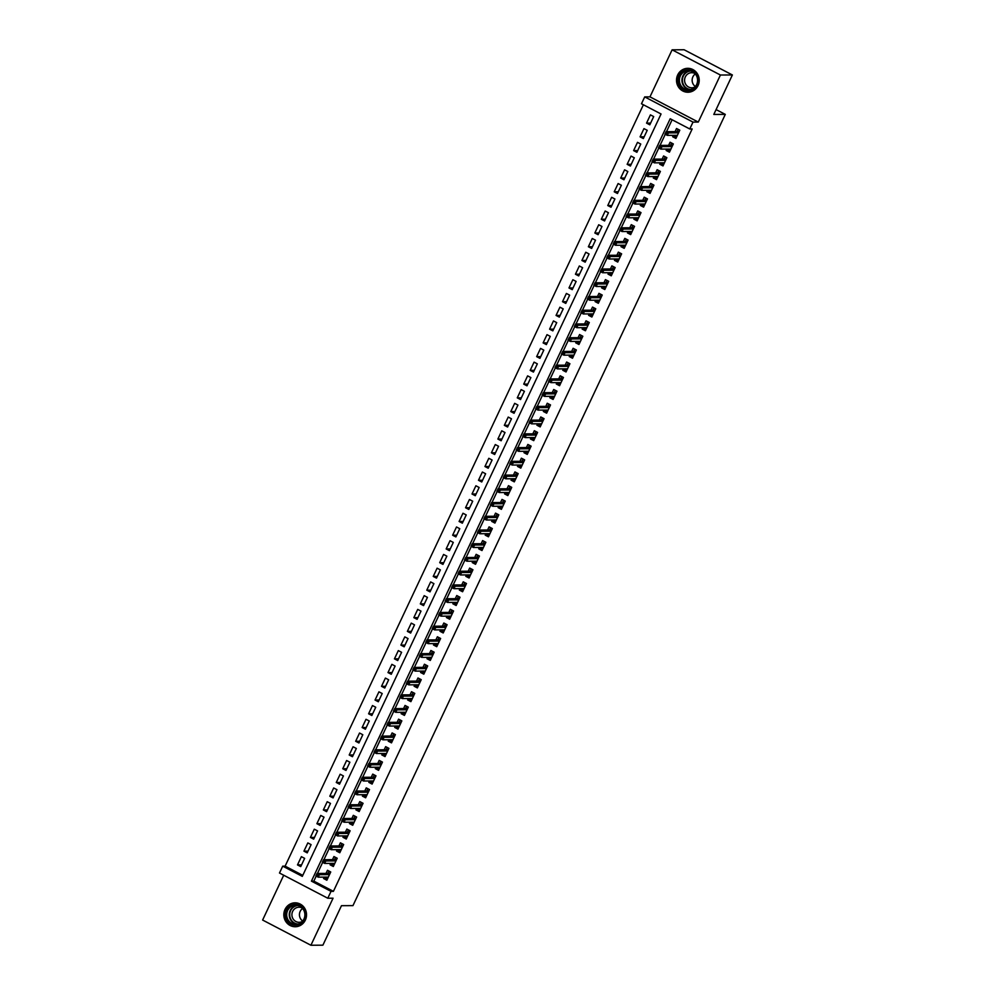 <?xml version="1.0" encoding="UTF-8"?>
<svg xmlns="http://www.w3.org/2000/svg" width="995" height="995" viewBox="0 0 995 995"><rect width="100%" height="100%" fill="white"/><g stroke="black" fill="none" stroke-linecap="round" stroke-linejoin="round"><path stroke-width="1.49" d="M677.682 74.961A11.965 11.368 -90.3 0 0 687.931 92.236A11.965 11.368 -90.3 0 0 698.042 85.595A11.965 11.368 -90.3 0 0 687.794 68.319A11.965 11.368 -90.3 0 0 677.682 74.961M284.993 909.48A11.965 11.368 -90.3 0 0 295.241 926.743A11.965 11.368 -90.3 0 0 305.353 920.101A11.965 11.368 -90.3 0 0 295.105 902.826A11.965 11.368 -90.3 0 0 284.993 909.48M641.476 103.766L644.71 96.901L693.005 122.099L689.771 128.977L670.195 118.753L311.435 881.147L331.024 891.358L327.79 898.236L279.495 873.025L282.717 866.16L302.306 876.371L661.053 113.99L641.476 103.766M649.971 96.863L698.279 122.074L720.417 75.023L732.382 74.961L684.087 49.75L672.11 49.825L649.971 96.863L644.71 96.901M283.712 875.227L262.618 920.039L310.913 945.25L333.051 898.199L327.79 898.236M643.392 104.761L285.117 866.147L282.717 866.16M720.417 75.023L672.11 49.825M732.382 74.961L713.801 114.45L725.293 114.388L352.964 905.624L341.472 905.686L322.89 945.175L310.913 945.25M673.317 135.345L672.657 136.738L675.916 138.442L679.796 130.196L676.538 128.504L675.058 131.626M666.849 149.076L666.19 150.481L669.448 152.185L673.329 143.939L670.07 142.235L668.603 145.357M660.381 162.819L659.722 164.212L662.993 165.916L666.861 157.67L663.603 155.966L662.135 159.1M653.926 176.55L653.267 177.956L656.526 179.66L660.406 171.414L657.135 169.71L655.668 172.832M647.459 190.294L646.8 191.687L650.058 193.391L653.939 185.145L650.68 183.441L649.2 186.575M640.991 204.025L640.332 205.43L643.591 207.122L647.471 198.888L644.213 197.184L642.745 200.306M634.524 217.756L633.865 219.161L637.136 220.865L641.016 212.619L637.745 210.915L636.278 214.049M628.069 231.499L627.41 232.892L630.668 234.596L634.549 226.362L631.278 224.659L629.81 227.78M621.601 245.23L620.942 246.636L624.201 248.34L628.081 240.093L624.823 238.39L623.343 241.524M615.134 258.974L614.475 260.367L617.746 262.071L621.614 253.837L618.355 252.133L616.888 255.255M608.666 272.705L608.007 274.11L611.278 275.814L615.159 267.568L611.888 265.864L610.42 268.998M602.211 286.448L601.552 287.841L604.811 289.545L608.691 281.311L605.433 279.607L603.953 282.729M595.744 300.179L595.085 301.584L598.343 303.288L602.224 295.042L598.965 293.338L597.497 296.46M589.276 313.922L588.617 315.315L591.888 317.019L595.769 308.786L592.498 307.082L591.03 310.204M582.821 327.653L582.162 329.059L585.421 330.763L589.301 322.517L586.03 320.813L584.562 323.935M576.354 341.397L575.695 342.79L578.953 344.494L582.834 336.248L579.575 334.544L578.095 337.678M569.886 355.128L569.227 356.533L572.498 358.237L576.366 349.991L573.108 348.287L571.64 351.409M563.419 368.871L562.76 370.264L566.031 371.968L569.911 363.722L566.64 362.018L565.172 365.153M556.964 382.602L556.304 384.008L559.563 385.712L563.444 377.466L560.185 375.762L558.705 378.884M550.496 396.333L549.837 397.739L553.096 399.443L556.976 391.197L553.717 389.493L552.25 392.627M544.029 410.077L543.369 411.47L546.641 413.174L550.521 404.94L547.25 403.236L545.782 406.358M537.574 423.808L536.914 425.213L540.173 426.917L544.054 418.671L540.783 416.967L539.315 420.101M531.106 437.551L530.447 438.944L533.706 440.648L537.586 432.415L534.327 430.711L532.847 433.832M524.639 451.282L523.979 452.688L527.25 454.392L531.119 446.146L527.86 444.442L526.392 447.576M518.171 465.026L517.512 466.419L520.783 468.123L524.663 459.889L521.392 458.185L519.925 461.307M511.716 478.757L511.057 480.162L514.315 481.866L518.196 473.62L514.937 471.916L513.457 475.05M505.249 492.5L504.589 493.893L507.848 495.597L511.728 487.363L508.47 485.659L507.002 488.781M498.781 506.231L498.122 507.637L501.393 509.34L505.261 501.094L502.002 499.39L500.535 502.512M492.314 519.975L491.667 521.368L494.925 523.072L498.806 514.825L495.535 513.134L494.067 516.256M485.858 533.706L485.199 535.111L488.458 536.815L492.338 528.569L489.08 526.865L487.6 529.987M479.391 547.449L478.732 548.842L481.99 550.546L485.871 542.3L482.612 540.596L481.145 543.73M472.923 561.18L472.264 562.585L475.535 564.289L479.416 556.043L476.145 554.339L474.677 557.461M466.468 574.923L465.809 576.316L469.068 578.02L472.948 569.774L469.677 568.07L468.21 571.205M460.001 588.654L459.342 590.06L462.6 591.751L466.481 583.518L463.222 581.814L461.742 584.936M453.533 602.385L452.874 603.791L456.145 605.495L460.013 597.249L456.755 595.545L455.287 598.679M447.066 616.129L446.407 617.522L449.678 619.226L453.558 610.992L450.287 609.288L448.82 612.41M440.611 629.86L439.952 631.265L443.21 632.969L447.091 624.723L443.832 623.019L442.352 626.154M434.143 643.603L433.484 644.996L436.743 646.7L440.623 638.467L437.365 636.763L435.897 639.885M427.676 657.334L427.017 658.74L430.288 660.444L434.168 652.198L430.897 650.494L429.43 653.628M421.221 671.078L420.562 672.471L423.82 674.175L427.701 665.941L424.43 664.237L422.962 667.359M414.753 684.809L414.094 686.214L417.353 687.918L421.233 679.672L417.975 677.968L416.495 681.09M408.286 698.552L407.627 699.945L410.898 701.649L414.766 693.403L411.507 691.712L410.039 694.833M401.818 712.283L401.159 713.689L404.43 715.393L408.311 707.146L405.04 705.443L403.572 708.564M395.363 726.027L394.704 727.42L397.963 729.124L401.843 720.877L398.585 719.174L397.104 722.308M388.896 739.758L388.237 741.163L391.495 742.867L395.376 734.621L392.117 732.917L390.649 736.039M382.428 753.501L381.769 754.894L385.04 756.598L388.908 748.352L385.65 746.648L384.182 749.782M375.961 767.232L375.314 768.637L378.573 770.329L382.453 762.095L379.182 760.391L377.714 763.513M369.506 780.963L368.846 782.368L372.105 784.072L375.986 775.826L372.727 774.122L371.247 777.257M363.038 794.707L362.379 796.1L365.638 797.803L369.518 789.57L366.26 787.866L364.792 790.988M356.571 808.437L355.911 809.843L359.183 811.547L363.063 803.301L359.792 801.597L358.324 804.731M350.116 822.181L349.456 823.574L352.715 825.278L356.596 817.044L353.324 815.34L351.857 818.462M343.648 835.912L342.989 837.317L346.248 839.021L350.128 830.775L346.869 829.071L345.389 832.206M337.181 849.655L336.521 851.048L339.792 852.752L343.661 844.519L340.402 842.815L338.934 845.937M330.713 863.386L330.054 864.792L333.325 866.496L337.205 858.25L333.934 856.546L332.467 859.68M301.56 864.879L297.493 864.904L301.373 856.658L304.632 858.362L300.751 866.608L297.493 864.904M308.027 851.135L303.948 851.16L307.828 842.927L311.099 844.631L307.219 852.864L303.948 851.16M314.495 837.404L310.415 837.429L314.296 829.183L317.554 830.887L313.674 839.133L310.415 837.429M320.962 823.673L316.883 823.686L320.763 815.452L324.022 817.156L320.141 825.39L316.883 823.686M327.417 809.93L323.35 809.955L327.218 801.709L330.489 803.413L326.609 811.659L323.35 809.955M333.885 796.199L329.805 796.211L333.686 787.978L336.944 789.682L333.076 797.915L329.805 796.211M340.352 782.456L336.273 782.48L340.153 774.234L343.412 775.938L339.531 784.184L336.273 782.48M346.807 768.725L342.74 768.749L346.621 760.503L349.879 762.207L345.999 770.441L342.74 768.749M353.275 754.981L349.195 755.006L353.076 746.76L356.347 748.464L352.466 756.71L349.195 755.006M359.742 741.25L355.663 741.275L359.543 733.029L362.802 734.733L358.934 742.979L355.663 741.275M366.21 727.507L362.13 727.532L366.011 719.285L369.269 720.989L365.389 729.236L362.13 727.532M372.665 713.776L368.598 713.801L372.466 705.554L375.737 707.258L371.856 715.504L368.598 713.801M379.132 700.032L375.053 700.057L378.933 691.823L382.204 693.515L378.324 701.761L375.053 700.057M385.6 686.301L381.52 686.326L385.401 678.08L388.659 679.784L384.779 688.03L381.52 686.326M392.055 672.558L387.988 672.583L391.868 664.349L395.127 666.053L391.246 674.287L387.988 672.583M398.522 658.827L394.443 658.852L398.323 650.606L401.594 652.31L397.714 660.556L394.443 658.852M404.99 645.083L400.91 645.108L404.791 636.875L408.049 638.579L404.181 646.812L400.91 645.108M411.457 631.352L407.378 631.377L411.258 623.131L414.517 624.835L410.637 633.081L407.378 631.377M417.912 617.621L413.845 617.634L417.713 609.4L420.984 611.104L417.104 619.338L413.845 617.634M424.38 603.878L420.3 603.903L424.181 595.657L427.452 597.361L423.571 605.607L420.3 603.903M430.847 590.147L426.768 590.172L430.648 581.926L433.907 583.63L430.027 591.863L426.768 590.172M437.315 576.404L433.235 576.428L437.116 568.182L440.375 569.886L436.494 578.132L433.235 576.428M443.77 562.672L439.703 562.697L443.571 554.451L446.842 556.155L442.962 564.401L439.703 562.697M450.237 548.929L446.158 548.954L450.038 540.708L453.297 542.412L449.429 550.658L446.158 548.954M456.705 535.198L452.625 535.223L456.506 526.977L459.765 528.681L455.884 536.927L452.625 535.223M463.16 521.455L459.093 521.479L462.974 513.246L466.232 514.937L462.352 523.183L459.093 521.479M469.628 507.724L465.548 507.748L469.429 499.502L472.7 501.206L468.819 509.452L465.548 507.748M476.095 493.98L472.016 494.005L475.896 485.771L479.155 487.475L475.287 495.709L472.016 494.005M482.563 480.249L478.483 480.274L482.364 472.028L485.622 473.732L481.742 481.978L478.483 480.274M489.018 466.506L484.951 466.531L488.819 458.297L492.09 460.001L488.209 468.235L484.951 466.531M495.485 452.775L491.406 452.8L495.286 444.554L498.557 446.257L494.677 454.504L491.406 452.8M501.953 439.044L497.873 439.056L501.754 430.823L505.012 432.526L501.132 440.76L497.873 439.056M508.408 425.3L504.341 425.325L508.221 417.079L511.48 418.783L507.599 427.029L504.341 425.325M514.875 411.569L510.796 411.582L514.676 403.348L517.947 405.052L514.067 413.286L510.796 411.582M521.343 397.826L517.263 397.851L521.144 389.605L524.402 391.309L520.534 399.555L517.263 397.851M527.81 384.095L523.731 384.12L527.611 375.874L530.87 377.578L526.989 385.811L523.731 384.12M534.265 370.351L530.198 370.376L534.066 362.13L537.337 363.834L533.457 372.08L530.198 370.376M540.733 356.62L536.653 356.645L540.534 348.399L543.805 350.103L539.924 358.349L536.653 356.645M547.2 342.877L543.121 342.902L547.001 334.656L550.26 336.36L546.379 344.606L543.121 342.902M553.668 329.146L549.588 329.171L553.469 320.925L556.727 322.629L552.847 330.875L549.588 329.171M560.123 315.403L556.056 315.427L559.924 307.194L563.195 308.885L559.314 317.131L556.056 315.427M566.59 301.672L562.511 301.696L566.391 293.45L569.65 295.154L565.782 303.4L562.511 301.696M573.058 287.928L568.978 287.953L572.859 279.719L576.117 281.423L572.237 289.657L568.978 287.953M579.513 274.197L575.446 274.222L579.326 265.976L582.585 267.68L578.704 275.926L575.446 274.222M585.98 260.454L581.901 260.479L585.781 252.245L589.052 253.949L585.172 262.183L581.901 260.479M592.448 246.723L588.368 246.748L592.249 238.501L595.507 240.205L591.639 248.451L588.368 246.748M598.915 232.992L594.836 233.004L598.716 224.77L601.975 226.474L598.094 234.708L594.836 233.004M605.37 219.248L601.303 219.273L605.171 211.027L608.442 212.731L604.562 220.977L601.303 219.273M611.838 205.517L607.758 205.542L611.639 197.296L614.91 199L611.029 207.234L607.758 205.542M618.305 191.774L614.226 191.799L618.106 183.553L621.365 185.257L617.485 193.503L614.226 191.799M624.76 178.043L620.693 178.068L624.574 169.822L627.833 171.526L623.952 179.772L620.693 178.068M631.228 164.299L627.149 164.324L631.029 156.078L634.3 157.782L630.42 166.028L627.149 164.324M637.696 150.568L633.616 150.593L637.496 142.347L640.755 144.051L636.887 152.297L633.616 150.593M644.163 136.825L640.083 136.85L643.964 128.616L647.223 130.308L643.342 138.554L640.083 136.85M285.117 866.147L302.778 875.364M649.81 124.823L653.69 116.577L650.419 114.873L646.551 123.119L649.81 124.823M316.199 876.097L313.835 881.135L333.412 891.346L692.172 128.964L689.771 128.977M672.11 119.761L666.501 131.676M665.257 134.313L660.033 145.407M658.789 148.056L653.578 159.15M652.334 161.787L647.111 172.881M645.867 175.53L640.643 186.625M639.399 189.261L634.176 200.356M632.944 203.005L627.721 214.099M626.477 216.736L621.253 227.83M620.009 230.479L614.786 241.574M613.542 244.21L608.331 255.305M607.087 257.941L601.863 269.048M600.619 271.685L595.396 282.779M594.152 285.416L588.928 296.51M587.684 299.159L582.473 310.253M581.229 312.89L576.005 323.984M574.762 326.634L569.538 337.728M568.294 340.365L563.083 351.459M561.839 354.108L556.615 365.202M555.372 367.839L550.148 378.933M548.904 381.582L543.68 392.677M542.437 395.313L537.225 406.408M535.982 409.057L530.758 420.151M529.514 422.788L524.29 433.882M523.047 436.519L517.823 447.626M516.592 450.262L511.368 461.357M510.124 463.993L504.9 475.1M503.657 477.737L498.433 488.831M497.189 491.468L491.978 502.562M490.734 505.211L485.51 516.305M484.267 518.942L479.043 530.037M477.799 532.686L472.575 543.78M471.331 546.417L466.12 557.511M464.876 560.16L459.653 571.254M458.409 573.891L453.185 584.985M451.941 587.635L446.73 598.729M445.486 601.366L440.263 612.46M439.019 615.109L433.795 626.203M432.551 628.84L427.328 639.934M426.084 642.571L420.873 653.678M419.629 656.314L414.405 667.409M413.161 670.045L407.938 681.14M406.694 683.789L401.47 694.883M400.239 697.52L395.015 708.614M393.771 711.263L388.547 722.358M387.304 724.994L382.08 736.089M380.836 738.738L375.625 749.832M374.381 752.469L369.157 763.563M367.914 766.212L362.69 777.306M361.446 779.943L356.222 791.037M354.979 793.687L349.767 804.781M348.524 807.418L343.3 818.512M342.056 821.149L336.832 832.255M335.589 834.892L330.377 845.986M329.134 848.623L323.91 859.717M322.666 862.366L317.442 873.461M324.258 877.13L323.599 878.523L326.858 880.227L330.738 871.993L327.479 870.289L325.999 873.411M725.293 114.388L716.089 109.587M698.279 122.074L693.005 122.099M333.412 891.346L331.024 891.358M313.835 881.135L311.435 881.147M327.181 878.51L323.599 878.523M650.618 123.094L646.551 123.119M333.648 864.767L330.054 864.792M340.103 851.036L336.521 851.048M346.571 837.293L342.989 837.317M353.038 823.561L349.456 823.574M359.506 809.818L355.911 809.843M365.961 796.087L362.379 796.1M372.428 782.344L368.846 782.368M378.896 768.613L375.314 768.637M385.351 754.869L381.769 754.894M391.819 741.138L388.237 741.163M398.286 727.395L394.704 727.42M404.754 713.664L401.159 713.689M411.209 699.933L407.627 699.945M417.676 686.189L414.094 686.214M424.144 672.458L420.562 672.471M430.599 658.715L427.017 658.74M437.066 644.984L433.484 644.996M443.534 631.24L439.952 631.265M450.001 617.509L446.407 617.522M456.456 603.766L452.874 603.791M462.924 590.035L459.342 590.06M469.391 576.292L465.809 576.316M475.859 562.561L472.264 562.585M482.314 548.817L478.732 548.842M488.781 535.086L485.199 535.111M495.249 521.355L491.667 521.368M501.704 507.612L498.122 507.637M508.171 493.881L504.589 493.893M514.639 480.137L511.057 480.162M521.106 466.406L517.512 466.419M527.561 452.663L523.979 452.688M534.029 438.932L530.447 438.944M540.496 425.188L536.914 425.213M546.951 411.457L543.369 411.47M553.419 397.714L549.837 397.739M559.886 383.983L556.304 384.008M566.354 370.239L562.76 370.264M572.809 356.508L569.227 356.533M579.277 342.778L575.695 342.79M585.744 329.034L582.162 329.059M592.212 315.303L588.617 315.315M598.667 301.56L595.085 301.584M605.134 287.829L601.552 287.841M611.602 274.085L608.007 274.11M618.057 260.354L614.475 260.367M624.524 246.611L620.942 246.636M630.992 232.88L627.41 232.892M637.459 219.136L633.865 219.161M643.914 205.405L640.332 205.43M650.382 191.662L646.8 191.687M656.849 177.931L653.267 177.956M663.304 164.187L659.722 164.212M669.772 150.456L666.19 150.481M676.239 136.725L672.657 136.738M326.223 877.117L325.887 877.826L327.579 878.709M329.046 871.11L328.3 872.677L329.992 873.56M329.743 874.107L328.3 872.677L327.964 873.399M317.99 874.966L316.684 874.294L316.037 875.662L317.343 876.346L317.99 874.966L319.395 874.692L318.226 877.167L315.888 875.936L317.044 873.461L319.395 874.692L329.494 874.63M316.684 874.294L317.044 873.461L328.375 873.399M317.343 876.346L318.226 877.167L328.325 877.105M304.358 919.38A10.348 9.838 89.7 0 1 291.187 924.057A10.348 9.838 89.7 0 1 286.747 910.189A10.348 9.838 89.7 0 1 299.918 905.512A10.348 9.838 89.7 0 1 304.358 919.38M287.63 910.524A9.589 9.104 -90.3 0 0 295.851 924.367A9.589 9.104 -90.3 0 0 303.948 919.044A9.589 9.104 -90.3 0 0 295.739 905.201A9.589 9.104 -90.3 0 0 287.63 910.524M302.691 921.047A7.55 7.164 89.7 0 1 302.617 908.447M302.281 921.507A7.55 7.164 89.7 0 1 292.642 911.42A7.55 7.164 89.7 0 1 302.206 907.987M297.443 903.074A11.878 11.293 -90.3 0 0 285.441 909.505A11.878 11.293 -90.3 0 0 297.58 926.482M688.876 90.607A10.348 9.838 89.7 0 1 678.428 80.931A10.348 9.838 89.7 0 1 687.62 69.948A10.348 9.838 89.7 0 1 698.055 79.625A10.348 9.838 89.7 0 1 688.876 90.607M687.906 70.707A9.589 9.104 -90.3 0 0 679.386 80.607A9.589 9.104 -90.3 0 0 689.062 89.836A9.589 9.104 -90.3 0 0 697.582 79.948A9.589 9.104 -90.3 0 0 687.906 70.707M695.381 86.528A7.55 7.164 89.7 0 1 695.306 73.941M694.97 87A7.55 7.164 89.7 0 1 684.585 80.52A7.55 7.164 89.7 0 1 694.896 73.481M690.132 68.568A11.878 11.293 -90.3 0 0 676.961 80.682A11.878 11.293 -90.3 0 0 690.269 91.963M332.678 863.374L332.342 864.095L334.034 864.978M335.514 857.367L334.768 858.934L336.459 859.817M336.198 860.376L334.768 858.934L334.432 859.668M324.457 861.235L323.151 860.551L322.504 861.931L323.81 862.603L324.457 861.235L325.862 860.949L324.693 863.424L322.343 862.192L323.512 859.73L325.862 860.949L335.962 860.899M323.151 860.551L323.512 859.73L334.83 859.655M323.81 862.603L324.693 863.424L334.793 863.361M339.146 849.643L338.81 850.352L340.501 851.235M341.969 843.636L341.235 845.203L342.927 846.086M342.666 846.633L341.235 845.203L340.899 845.924M330.925 847.491L329.619 846.82L328.972 848.188L330.278 848.872L330.925 847.491L332.318 847.218L331.161 849.693L328.81 848.461L329.979 845.986L332.318 847.218L342.417 847.155M329.619 846.82L329.979 845.986L341.297 845.924M330.278 848.872L331.161 849.693L341.26 849.63M345.613 835.899L345.277 836.621L346.969 837.504M348.437 829.892L347.703 831.472L349.394 832.355M349.133 832.902L347.703 831.472L347.354 832.193M337.38 833.76L336.074 833.076L335.427 834.457L336.733 835.128L337.38 833.76L338.785 833.474L337.628 835.949L335.278 834.73L336.434 832.255L338.785 833.474L348.884 833.424M336.074 833.076L336.434 832.255L347.765 832.181M336.733 835.128L337.628 835.949L347.728 835.887M352.068 822.168L351.733 822.877L353.424 823.76M354.904 816.161L354.158 817.728L355.849 818.611M355.601 819.159L354.158 817.728L353.822 818.45M343.847 820.017L342.541 819.345L341.894 820.713L343.2 821.397L343.847 820.017L345.253 819.743L344.083 822.218L341.733 820.987L342.902 818.512L345.253 819.743L355.352 819.681M342.541 819.345L342.902 818.512L354.22 818.45M343.2 821.397L344.083 822.218L354.183 822.156M358.536 808.425L358.2 809.146L359.892 810.029M361.372 802.418L360.625 803.997L362.317 804.88M362.056 805.428L360.625 803.997L360.289 804.719M350.315 806.286L349.009 805.602L348.362 806.982L349.668 807.654L350.315 806.286L351.72 806L350.551 808.475L348.2 807.256L349.369 804.781L351.72 806L361.819 805.95M349.009 805.602L349.369 804.781L360.688 804.719M349.668 807.654L350.551 808.475L360.65 808.425M365.003 794.694L364.667 795.403L366.359 796.286M367.827 788.687L367.093 790.254L368.784 791.137M368.523 791.697L367.093 790.254L366.745 790.975M356.782 792.555L355.476 791.871L354.829 793.239L356.135 793.923L356.782 792.555L358.175 792.269L357.018 794.744L354.668 793.512L355.824 791.037L358.175 792.269L368.274 792.207M355.476 791.871L355.824 791.037L367.155 790.975M356.135 793.923L357.018 794.744L367.118 794.682M371.471 780.963L371.135 781.672L372.826 782.555M374.294 774.943L373.56 776.523L375.252 777.406M374.991 777.953L373.56 776.523L373.212 777.244M363.237 778.811L361.931 778.127L361.284 779.508L362.59 780.179L363.237 778.811L364.643 778.525L363.486 781L361.135 779.781L362.292 777.306L364.643 778.525L374.742 778.476M361.931 778.127L362.292 777.306L373.622 777.244M362.59 780.179L363.486 781L373.573 780.951M377.926 767.22L377.59 767.929L379.282 768.812M380.762 761.212L380.015 762.779L381.707 763.662M381.446 764.222L380.015 762.779L379.68 763.501M369.705 765.08L368.399 764.396L367.752 765.764L369.058 766.448L369.705 765.08L371.11 764.794L369.941 767.269L367.59 766.038L368.759 763.563L371.11 764.794L381.209 764.732M368.399 764.396L368.759 763.563L380.078 763.501M369.058 766.448L369.941 767.269L380.04 767.207M384.393 753.489L384.058 754.198L385.749 755.081M387.217 747.469L386.483 749.048L388.174 749.932M387.913 750.479L386.483 749.048L386.147 749.77M376.172 751.337L374.866 750.653L374.219 752.033L375.525 752.717L376.172 751.337L377.565 751.063L376.408 753.526L374.058 752.307L375.227 749.832L377.565 751.063L387.664 751.001M374.866 750.653L375.227 749.832L386.545 749.77M375.525 752.717L376.408 753.526L386.508 753.476M390.861 739.745L390.525 740.454L392.217 741.337M393.684 733.738L392.95 735.305L394.642 736.188M394.381 736.748L392.95 735.305L392.602 736.026M382.627 737.606L381.321 736.922L380.675 738.29L381.981 738.974L382.627 737.606L384.033 737.32L382.876 739.795L380.525 738.564L381.682 736.101L384.033 737.32L394.132 737.258M381.321 736.922L381.682 736.101L393.013 736.026M381.981 738.974L382.876 739.795L392.975 739.733M397.316 726.014L396.993 726.723L398.684 727.606M400.152 719.994L399.405 721.574L401.097 722.457M400.848 723.004L399.405 721.574L399.07 722.295M389.095 723.862L387.789 723.178L387.142 724.559L388.448 725.243L389.095 723.862L390.5 723.589L389.331 726.051L386.98 724.833L388.149 722.358L390.5 723.589L400.599 723.527M387.789 723.178L388.149 722.358L399.468 722.295M388.448 725.243L389.331 726.051L399.43 726.002M403.783 712.271L403.448 712.992L405.139 713.875M406.619 706.263L405.873 707.831L407.564 708.714M407.303 709.273L405.873 707.831L405.537 708.552M395.562 710.131L394.256 709.447L393.61 710.816L394.915 711.5L395.562 710.131L396.968 709.845L395.799 712.321L393.448 711.089L394.617 708.627L396.968 709.845L407.067 709.783M394.256 709.447L394.617 708.627L405.935 708.552M394.915 711.5L395.799 712.321L405.898 712.258M410.251 698.54L409.915 699.249L411.607 700.132M413.074 692.532L412.34 694.1L414.032 694.983M413.771 695.53L412.34 694.1L412.005 694.821M402.03 696.388L400.724 695.704L400.077 697.085L401.383 697.769L402.03 696.388L403.423 696.114L402.266 698.589L399.915 697.358L401.072 694.883L403.423 696.114L413.522 696.052M400.724 695.704L401.072 694.883L412.403 694.821M401.383 697.769L402.266 698.589L412.365 698.527M416.718 684.796L416.383 685.518L418.074 686.401M419.542 678.789L418.808 680.356L420.499 681.239M420.238 681.799L418.808 680.356L418.46 681.09M408.485 682.657L407.179 681.973L406.532 683.341L407.838 684.025L408.485 682.657L409.89 682.371L408.734 684.846L406.383 683.615L407.54 681.152L409.89 682.371L419.989 682.321M407.179 681.973L407.54 681.152L418.87 681.077M407.838 684.025L408.734 684.846L418.833 684.784M423.173 671.065L422.838 671.774L424.529 672.657M426.009 665.058L425.263 666.625L426.954 667.508M426.693 668.055L425.263 666.625L424.927 667.346M414.952 668.914L413.646 668.242L413 669.61L414.306 670.294L414.952 668.914L416.358 668.64L415.189 671.115L412.838 669.884L414.007 667.409L416.358 668.64L426.457 668.578M413.646 668.242L414.007 667.409L425.325 667.346M414.306 670.294L415.189 671.115L425.288 671.053M429.641 657.322L429.305 658.043L430.997 658.926M432.477 651.315L431.73 652.894L433.422 653.777M433.161 654.324L431.73 652.894L431.395 653.615M421.42 655.183L420.114 654.499L419.467 655.879L420.773 656.551L421.42 655.183L422.825 654.897L421.656 657.372L419.305 656.153L420.475 653.678L422.825 654.897L432.924 654.847M420.114 654.499L420.475 653.678L431.793 653.603M420.773 656.551L421.656 657.372L431.755 657.309M436.108 643.591L435.773 644.3L437.464 645.183M438.932 637.584L438.198 639.151L439.889 640.034M439.628 640.581L438.198 639.151L437.85 639.872M427.875 641.439L426.569 640.768L425.935 642.136L427.228 642.82L427.875 641.439L429.28 641.166L428.124 643.641L425.773 642.409L426.93 639.934L429.28 641.166L439.38 641.103M426.569 640.768L426.93 639.934L438.26 639.872M427.228 642.82L428.124 643.641L438.223 643.578M442.576 629.847L442.24 630.569L443.932 631.452M445.399 623.84L444.653 625.42L446.345 626.303M446.096 626.85L444.653 625.42L444.317 626.141M434.342 627.708L433.036 627.024L432.39 628.405L433.696 629.076L434.342 627.708L435.748 627.422L434.579 629.897L432.24 628.678L433.397 626.203L435.748 627.422L445.847 627.372M433.036 627.024L433.397 626.203L444.728 626.141M433.696 629.076L434.579 629.897L444.678 629.835M449.031 616.116L448.695 616.825L450.387 617.708M451.867 610.109L451.121 611.676L452.812 612.559M452.551 613.107L451.121 611.676L450.785 612.398M440.81 613.965L439.504 613.293L438.857 614.661L440.163 615.345L440.81 613.965L442.215 613.691L441.046 616.166L438.695 614.935L439.865 612.46L442.215 613.691L452.315 613.629M439.504 613.293L439.865 612.46L451.183 612.398M440.163 615.345L441.046 616.166L451.145 616.104M455.499 602.385L455.163 603.094L456.854 603.977M458.322 596.366L457.588 597.945L459.28 598.828M459.018 599.376L457.588 597.945L457.252 598.667M447.277 600.234L445.971 599.55L445.325 600.93L446.631 601.602L447.277 600.234L448.67 599.948L447.514 602.423L445.163 601.204L446.332 598.729L448.67 599.948L458.77 599.898M445.971 599.55L446.332 598.729L457.65 598.667M446.631 601.602L447.514 602.423L457.613 602.373M461.966 588.642L461.63 589.351L463.322 590.234M464.789 582.635L464.056 584.202L465.747 585.085M465.486 585.645L464.056 584.202L463.707 584.923M453.732 586.503L452.426 585.819L451.78 587.187L453.086 587.871L453.732 586.503L455.138 586.217L453.981 588.692L451.63 587.46L452.787 584.985L455.138 586.217L465.237 586.154M452.426 585.819L452.787 584.985L464.118 584.923M453.086 587.871L453.981 588.692L464.08 588.63M468.421 574.911L468.085 575.62L469.777 576.503M471.257 568.891L470.511 570.471L472.202 571.354M471.941 571.901L470.511 570.471L470.175 571.192M460.2 572.759L458.894 572.075L458.247 573.456L459.553 574.14L460.2 572.759L461.605 572.486L460.436 574.948L458.086 573.729L459.255 571.254L461.605 572.486L471.705 572.423M458.894 572.075L459.255 571.254L470.573 571.192M459.553 574.14L460.436 574.948L470.535 574.899M474.889 561.168L474.553 561.876L476.244 562.76M477.724 555.16L476.978 556.727L478.67 557.61M478.408 558.17L476.978 556.727L476.642 557.449M466.667 559.028L465.361 558.344L464.715 559.712L466.021 560.396L466.667 559.028L468.073 558.742L466.904 561.217L464.553 559.986L465.722 557.511L468.073 558.742L478.172 558.68M465.361 558.344L465.722 557.511L477.04 557.449M466.021 560.396L466.904 561.217L477.003 561.155M481.356 547.437L481.02 548.145L482.712 549.029M484.179 541.417L483.446 542.996L485.137 543.879M484.876 544.427L483.446 542.996L483.097 543.718M473.135 545.285L471.829 544.601L471.182 545.981L472.488 546.665L473.135 545.285L474.528 545.011L473.371 547.474L471.021 546.255L472.177 543.78L474.528 545.011L484.627 544.949M471.829 544.601L472.177 543.78L483.508 543.718M472.488 546.665L473.371 547.474L483.471 547.424M487.824 533.693L487.488 534.414L489.179 535.298M490.647 527.686L489.913 529.253L491.605 530.136M491.343 530.696L489.913 529.253L489.565 529.974M479.59 531.554L478.284 530.87L477.637 532.238L478.943 532.922L479.59 531.554L480.995 531.268L479.826 533.743L477.488 532.512L478.645 530.049L480.995 531.268L491.095 531.206M478.284 530.87L478.645 530.049L489.975 529.974M478.943 532.922L479.826 533.743L489.926 533.681M494.279 519.962L493.943 520.671L495.634 521.554M497.114 513.942L496.368 515.522L498.06 516.405M497.798 516.952L496.368 515.522L496.032 516.243M486.058 517.81L484.752 517.126L484.105 518.507L485.411 519.191L486.058 517.81L487.463 517.537L486.294 519.999L483.943 518.781L485.112 516.305L487.463 517.537L497.562 517.475M484.752 517.126L485.112 516.305L496.43 516.243M485.411 519.191L486.294 519.999L496.393 519.95M500.746 506.219L500.41 506.94L502.102 507.823M503.569 500.211L502.836 501.778L504.527 502.662M504.266 503.221L502.836 501.778L502.5 502.512M492.525 504.079L491.219 503.395L490.572 504.763L491.878 505.448L492.525 504.079L493.918 503.793L492.761 506.268L490.411 505.037L491.58 502.574L493.918 503.793L504.017 503.731M491.219 503.395L491.58 502.574L502.898 502.5M491.878 505.448L492.761 506.268L502.861 506.206M507.214 492.488L506.878 493.197L508.569 494.08M510.037 486.48L509.303 488.047L510.995 488.931M510.733 489.478L509.303 488.047L508.955 488.769M498.98 490.336L497.674 489.664L497.027 491.032L498.333 491.717L498.98 490.336L500.385 490.062L499.229 492.537L496.878 491.306L498.035 488.831L500.385 490.062L510.485 490M497.674 489.664L498.035 488.831L509.365 488.769M498.333 491.717L499.229 492.537L509.328 492.475M513.669 478.744L513.345 479.466L515.037 480.349M516.504 472.737L515.758 474.316L517.45 475.187M517.201 475.747L515.758 474.316L515.422 475.038M505.448 476.605L504.142 475.921L503.495 477.301L504.801 477.973L505.448 476.605L506.853 476.319L505.684 478.794L503.333 477.563L504.502 475.1L506.853 476.319L516.952 476.269M504.142 475.921L504.502 475.1L515.82 475.025M504.801 477.973L505.684 478.794L515.783 478.732M520.136 465.013L519.8 465.722L521.492 466.605M522.972 459.006L522.226 460.573L523.917 461.456M523.656 462.003L522.226 460.573L521.89 461.294M511.915 462.862L510.609 462.19L509.962 463.558L511.268 464.242L511.915 462.862L513.321 462.588L512.151 465.063L509.801 463.832L510.97 461.357L513.321 462.588L523.42 462.526M510.609 462.19L510.97 461.357L522.288 461.294M511.268 464.242L512.151 465.063L522.251 465.001M526.604 451.27L526.268 451.991L527.959 452.874M529.427 445.262L528.693 446.842L530.385 447.725M530.124 448.272L528.693 446.842L528.357 447.563M518.383 449.131L517.077 448.446L516.43 449.827L517.736 450.499L518.383 449.131L519.776 448.844L518.619 451.32L516.268 450.101L517.425 447.626L519.776 448.844L529.875 448.795M517.077 448.446L517.425 447.626L528.755 447.551M517.736 450.499L518.619 451.32L528.718 451.257M533.071 437.539L532.735 438.248L534.427 439.131M535.895 431.531L535.161 433.099L536.852 433.982M536.591 434.529L535.161 433.099L534.812 433.82M524.838 435.387L523.532 434.715L522.885 436.084L524.191 436.768L524.838 435.387L526.243 435.113L525.086 437.589L522.736 436.357L523.892 433.882L526.243 435.113L536.342 435.051M523.532 434.715L523.892 433.882L535.223 433.82M524.191 436.768L525.086 437.589L535.186 437.526M539.526 423.808L539.19 424.517L540.882 425.4M542.362 417.788L541.616 419.368L543.307 420.251M543.046 420.798L541.616 419.368L541.28 420.089M531.305 421.656L529.999 420.972L529.352 422.353L530.658 423.024L531.305 421.656L532.711 421.37L531.541 423.845L529.191 422.626L530.36 420.151L532.711 421.37L542.81 421.32M529.999 420.972L530.36 420.151L541.678 420.089M530.658 423.024L531.541 423.845L541.641 423.795M545.994 410.064L545.658 410.773L547.349 411.656M548.817 404.057L548.083 405.624L549.775 406.507M549.514 407.067L548.083 405.624L547.747 406.346M537.773 407.925L536.467 407.241L535.82 408.609L537.126 409.293L537.773 407.925L539.178 407.639L538.009 410.114L535.658 408.883L536.827 406.408L539.178 407.639L549.277 407.577M536.467 407.241L536.827 406.408L548.145 406.346M537.126 409.293L538.009 410.114L548.108 410.052M552.461 396.333L552.125 397.042L553.817 397.925M555.285 390.314L554.551 391.893L556.242 392.776M555.981 393.323L554.551 391.893L554.203 392.615M544.228 394.182L542.922 393.498L542.287 394.878L543.581 395.562L544.228 394.182L545.633 393.908L544.476 396.371L542.126 395.152L543.282 392.677L545.633 393.908L555.732 393.846M542.922 393.498L543.282 392.677L554.613 392.615M543.581 395.562L544.476 396.371L554.576 396.321M558.929 382.59L558.593 383.299L560.284 384.182M561.752 376.583L561.006 378.15L562.697 379.033M562.449 379.592L561.006 378.15L560.67 378.871M550.695 380.451L549.389 379.767L548.742 381.135L550.048 381.819L550.695 380.451L552.101 380.165L550.931 382.64L548.593 381.408L549.75 378.933L552.101 380.165L562.2 380.102M549.389 379.767L549.75 378.933L561.08 378.871M550.048 381.819L550.931 382.64L561.031 382.577M565.384 368.859L565.048 369.568L566.74 370.451M568.22 362.839L567.473 364.419L569.165 365.302M568.904 365.849L567.473 364.419L567.138 365.14M557.163 366.707L555.857 366.023L555.21 367.404L556.516 368.088L557.163 366.707L558.568 366.434L557.399 368.896L555.048 367.677L556.217 365.202L558.568 366.434L568.667 366.371M555.857 366.023L556.217 365.202L567.536 365.14M556.516 368.088L557.399 368.896L567.498 368.846M571.851 355.115L571.516 355.837L573.207 356.707M574.675 349.108L573.941 350.675L575.632 351.558M575.371 352.118L573.941 350.675L573.605 351.397M563.63 352.976L562.324 352.292L561.678 353.66L562.983 354.344L563.63 352.976L565.023 352.69L563.866 355.165L561.516 353.934L562.672 351.471L565.023 352.69L575.122 352.628M562.324 352.292L562.672 351.471L574.003 351.397M562.983 354.344L563.866 355.165L573.966 355.103M578.319 341.385L577.983 342.093L579.675 342.976M581.142 335.365L580.408 336.944L582.1 337.827M581.839 338.375L580.408 336.944L580.06 337.666M570.085 339.233L568.779 338.549L568.133 339.929L569.438 340.613L570.085 339.233L571.491 338.959L570.334 341.422L567.983 340.203L569.14 337.728L571.491 338.959L581.59 338.897M568.779 338.549L569.14 337.728L580.471 337.666M569.438 340.613L570.334 341.422L580.433 341.372M584.774 327.641L584.438 328.362L586.13 329.245M587.61 321.634L586.863 323.201L588.555 324.084M588.294 324.644L586.863 323.201L586.528 323.922M576.553 325.502L575.247 324.818L574.6 326.186L575.906 326.87L576.553 325.502L577.958 325.216L576.789 327.691L574.438 326.459L575.607 323.997L577.958 325.216L588.057 325.154M575.247 324.818L575.607 323.997L586.926 323.922M575.906 326.87L576.789 327.691L586.888 327.629M591.241 313.91L590.906 314.619L592.597 315.502M594.077 307.903L593.331 309.47L595.022 310.353M594.761 310.9L593.331 309.47L592.995 310.191M583.02 311.758L581.714 311.087L581.068 312.455L582.373 313.139L583.02 311.758L584.426 311.485L583.257 313.96L580.906 312.728L582.075 310.253L584.426 311.485L594.525 311.423M581.714 311.087L582.075 310.253L593.393 310.191M582.373 313.139L583.257 313.96L593.356 313.898M597.709 300.167L597.373 300.888L599.065 301.771M600.532 294.159L599.798 295.726L601.49 296.609M601.229 297.169L599.798 295.726L599.45 296.46M589.475 298.027L588.182 297.343L587.535 298.711L588.841 299.395L589.475 298.027L590.881 297.741L589.724 300.216L587.373 298.985L588.53 296.522L590.881 297.741L600.98 297.692M588.182 297.343L588.53 296.522L599.861 296.448M588.841 299.395L589.724 300.216L599.823 300.154M604.176 286.436L603.841 287.145L605.532 288.028M607 280.428L606.253 281.995L607.957 282.878M607.696 283.426L606.253 281.995L605.918 282.717M595.943 284.284L594.637 283.612L593.99 284.98L595.296 285.664L595.943 284.284L597.348 284.01L596.179 286.485L593.841 285.254L594.998 282.779L597.348 284.01L607.447 283.948M594.637 283.612L594.998 282.779L606.328 282.717M595.296 285.664L596.179 286.485L606.278 286.423M610.631 272.692L610.296 273.414L611.987 274.297M613.467 266.685L612.721 268.264L614.412 269.147M614.151 269.695L612.721 268.264L612.385 268.986M602.41 270.553L601.104 269.869L600.458 271.249L601.764 271.921L602.41 270.553L603.816 270.267L602.647 272.742L600.296 271.523L601.465 269.048L603.816 270.267L613.915 270.217M601.104 269.869L601.465 269.048L612.783 268.973M601.764 271.921L602.647 272.742L612.746 272.68M617.099 258.961L616.763 259.67L618.455 260.553M619.922 252.954L619.188 254.521L620.88 255.404M620.619 255.951L619.188 254.521L618.853 255.242M608.878 256.809L607.572 256.138L606.925 257.506L608.231 258.19L608.878 256.809L610.271 256.536L609.114 259.011L606.763 257.78L607.933 255.305L610.271 256.536L620.37 256.474M607.572 256.138L607.933 255.305L619.251 255.242M608.231 258.19L609.114 259.011L619.213 258.949M623.567 245.218L623.231 245.939L624.922 246.822M626.39 239.21L625.656 240.79L627.347 241.673M627.086 242.22L625.656 240.79L625.308 241.511M615.333 243.078L614.027 242.394L613.38 243.775L614.686 244.447L615.333 243.078L616.738 242.792L615.582 245.267L613.231 244.049L614.388 241.574L616.738 242.792L626.838 242.743M614.027 242.394L614.388 241.574L625.718 241.511M614.686 244.447L615.582 245.267L625.681 245.205M630.022 231.487L629.686 232.196L631.377 233.079M632.857 225.479L632.111 227.047L633.803 227.93M633.554 228.477L632.111 227.047L631.775 227.768M621.8 229.335L620.494 228.663L619.848 230.032L621.154 230.716L621.8 229.335L623.206 229.061L622.037 231.536L619.686 230.305L620.855 227.83L623.206 229.061L633.305 228.999M620.494 228.663L620.855 227.83L632.173 227.768M621.154 230.716L622.037 231.536L632.136 231.474M636.489 217.756L636.153 218.465L637.845 219.348M639.325 211.736L638.579 213.316L640.27 214.199M640.009 214.746L638.579 213.316L638.243 214.037M628.268 215.604L626.962 214.92L626.315 216.301L627.621 216.972L628.268 215.604L629.673 215.318L628.504 217.793L626.154 216.574L627.323 214.099L629.673 215.318L639.773 215.268M626.962 214.92L627.323 214.099L638.641 214.037M627.621 216.972L628.504 217.793L638.603 217.743M642.957 204.012L642.621 204.721L644.312 205.604M645.78 198.005L645.046 199.572L646.738 200.455M646.476 201.015L645.046 199.572L644.698 200.293M634.735 201.873L633.429 201.189L632.783 202.557L634.089 203.241L634.735 201.873L636.128 201.587L634.972 204.062L632.621 202.831L633.778 200.356L636.128 201.587L646.228 201.525M633.429 201.189L633.778 200.356L645.108 200.293M634.089 203.241L634.972 204.062L645.071 204M649.424 190.281L649.088 190.99L650.78 191.873M652.247 184.262L651.514 185.841L653.205 186.724M652.944 187.271L651.514 185.841L651.165 186.562M641.19 188.13L639.885 187.446L639.238 188.826L640.544 189.51L641.19 188.13L642.596 187.856L641.439 190.319L639.088 189.1L640.245 186.625L642.596 187.856L652.695 187.794M639.885 187.446L640.245 186.625L651.576 186.562M640.544 189.51L641.439 190.319L651.526 190.269M655.879 176.538L655.543 177.247L657.235 178.13M658.715 170.531L657.969 172.098L659.66 172.981M659.399 173.54L657.969 172.098L657.633 172.819M647.658 174.399L646.352 173.715L645.705 175.083L647.011 175.767L647.658 174.399L649.063 174.113L647.894 176.588L645.544 175.356L646.713 172.881L649.063 174.113L659.163 174.05M646.352 173.715L646.713 172.881L658.031 172.819M647.011 175.767L647.894 176.588L657.993 176.525M662.347 162.807L662.011 163.516L663.702 164.399M665.17 156.787L664.436 158.367L666.128 159.25M665.866 159.797L664.436 158.367L664.1 159.088M654.125 160.655L652.819 159.971L652.173 161.352L653.479 162.036L654.125 160.655L655.531 160.382L654.362 162.844L652.011 161.625L653.18 159.15L655.531 160.382L665.618 160.319M652.819 159.971L653.18 159.15L664.498 159.088M653.479 162.036L654.362 162.844L664.461 162.794M668.814 149.063L668.478 149.785L670.17 150.668M671.637 143.056L670.904 144.623L672.595 145.506M672.334 146.066L670.904 144.623L670.555 145.345M660.58 146.924L659.275 146.24L658.628 147.608L659.934 148.292L660.58 146.924L661.986 146.638L660.829 149.113L658.479 147.882L659.635 145.419L661.986 146.638L672.085 146.576M659.275 146.24L659.635 145.419L670.966 145.345M659.934 148.292L660.829 149.113L670.928 149.051M675.282 135.332L674.946 136.041L676.637 136.924M678.105 129.313L677.359 130.892L679.05 131.775M678.801 132.323L677.359 130.892L677.023 131.614M667.048 133.181L665.742 132.497L665.095 133.877L666.401 134.561L667.048 133.181L668.453 132.907L667.284 135.37L664.934 134.151L666.103 131.676L668.453 132.907L678.553 132.845M665.742 132.497L666.103 131.676L677.421 131.614M666.401 134.561L667.284 135.37L677.384 135.32M297.095 924.268A9.589 9.104 89.7 0 1 296.983 905.288M298.09 905.512A9.266 8.806 -90.3 0 0 290.627 910.649A9.266 8.806 -90.3 0 0 298.189 924.032M689.784 89.761A9.589 9.104 89.7 0 1 689.672 70.782M690.779 71.006A9.266 8.806 -90.3 0 0 682.408 80.371A9.266 8.806 -90.3 0 0 690.878 89.525M295.49 902.9L296.386 902.9M295.627 926.668L296.522 926.668M688.179 68.394L689.075 68.394M688.316 92.162L689.212 92.162"/></g></svg>
